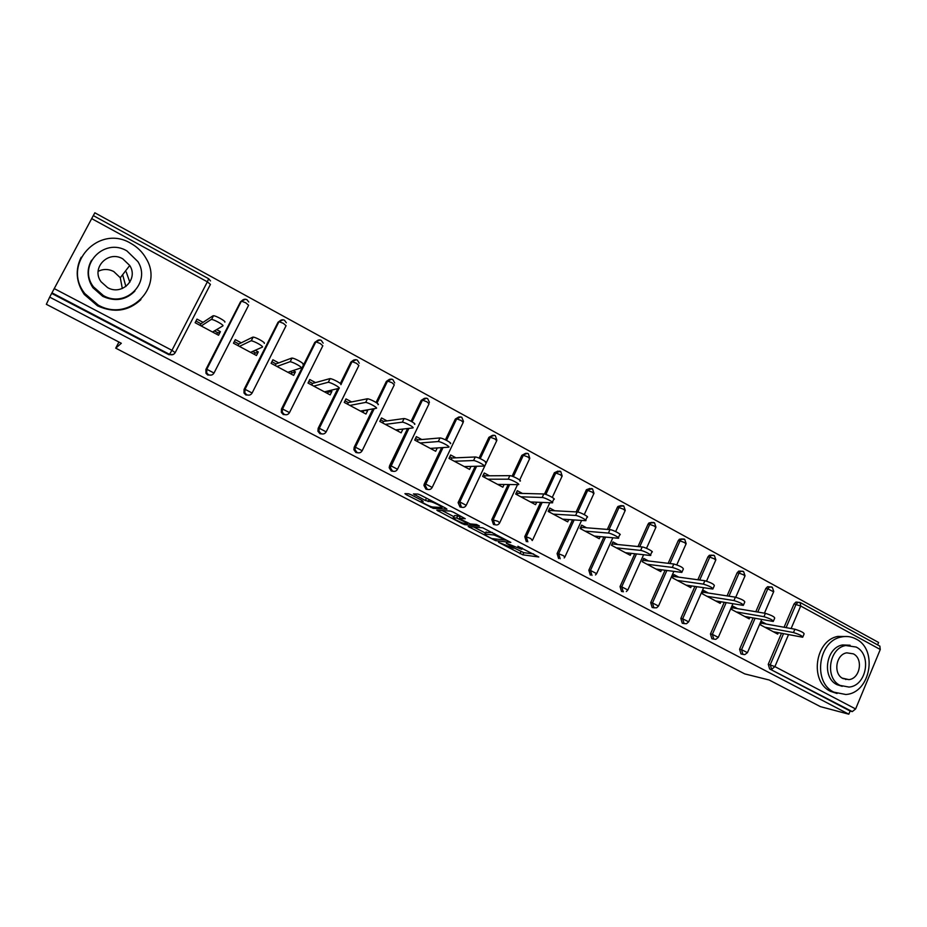 <?xml version="1.0" encoding="UTF-8"?>
<svg xmlns="http://www.w3.org/2000/svg" width="927" height="927" viewBox="0 0 927 927"><rect width="100%" height="100%" fill="white"/><g stroke="black" fill="none" stroke-linecap="round" stroke-linejoin="round"><path stroke-width="1.39" d="M498.483 542.295L522.805 554.821L538.784 556.988L517.903 546.27C521.542 548.228 522.77 549.224 521.577 549.259L506.304 543.222L509.827 545.285C513.419 547.22 514.647 548.205 513.488 548.251L498.483 542.295M126.257 272.005L129.838 282.225M411.298 494.867L408.552 493.767L404.937 493.651L406.304 494.694L433.245 508.344L446.965 509.19L445.655 508.147L420.788 495.203L417.915 494.068L413.43 493.929L425.366 500.487L430.58 501.716C433.187 501.878 444.543 507.834 441.646 507.532L432.596 506.988C430.105 506.849 418.981 501.032 421.681 501.287L423.129 501.356L421.785 500.313L411.298 494.867M848.819 714.196L820.418 706.641L769.132 679.989L744.74 673.894L115.724 348.158L121.321 343.28L46.35 304.311L49.687 297.115L848.819 714.196L850.129 711.032L852.284 711.6L769.619 668.923L850.129 711.032M468.158 526.455L495.539 540.661L510.823 542.434L482.758 527.822L468.158 526.455M461.866 523.523L436.814 510.186L450.615 511.09L453.488 512.237L465.25 518.714L459.41 518.251L460.661 519.247L470.325 523.929L476.536 524.485L479.41 525.98L464.647 524.636L461.866 523.523L462.202 522.816M195.979 321.066L200.962 323.743L200.116 325.389M214.404 330.927L218.181 332.944L220.406 331.657L216.605 329.618M234.311 341.576L238.853 344.01L238.019 345.644M252.689 351.414L255.736 353.048L258.285 351.947L255.203 350.29M271.924 361.704L276.026 363.905L275.215 365.528M290.244 371.507L292.608 372.77L295.435 371.843L293.059 370.568M308.818 381.449L312.515 383.419L311.715 385.029M327.092 391.217L328.784 392.121L331.901 391.379L330.197 390.464M345.041 400.823L348.332 402.585L347.544 404.184M363.245 410.568L367.683 410.545L366.628 409.977M380.58 419.838L383.488 421.391L382.712 422.979M398.737 429.549L402.388 429.131M415.47 438.506L418.007 439.861L417.243 441.437M449.734 456.837L451.901 457.996L451.159 459.56M483.384 474.844L485.203 475.818L484.473 477.37M516.432 492.515L517.915 493.315L517.196 494.856M548.9 509.885L550.059 510.51L549.34 512.04M580.789 526.953L581.635 527.405L580.939 528.935M612.133 543.72L611.994 545.528M642.932 560.198L642.515 561.843M118.934 342.04L115.724 348.158M879.827 646.096L880.279 649.503L855.621 708.958L852.284 711.6M877.602 644.879L878.599 642.481L94.844 212.804L93.337 215.62M49.687 297.115L93.268 215.667M778.309 632.678L777.707 634.103L760.407 624.856L761.785 621.646L766.258 624.033M173.361 354.427L168.911 354.705L169.502 354.346L51.947 292.839M51.692 293.395L168.911 354.705M769.619 668.923L768.263 664.265L781.496 633.28M784.068 627.255L794.033 603.952L795.957 602.063L798.077 602.249M211.657 375.018L207.752 375.029L205.979 373.291L205.898 369.467L240.533 301.785L242.99 299.815M249.293 395.122L245.852 394.96L244.01 393.025L244.044 389.467L278.03 322.248L280.8 320.221M286.304 414.775L283.233 414.508L281.31 412.341L281.46 409.074L314.821 342.341L317.868 340.267M322.689 434.01L319.919 433.697L317.915 431.229L318.17 428.32L337.799 388.61M340.336 383.488L350.927 362.051L353.72 360.012M358.459 452.874L355.922 452.527L353.871 449.699L354.207 447.22L372.932 408.888M376.072 402.469L386.374 381.403L389.421 379.328M393.604 471.368L391.264 471.009L389.189 467.753L389.572 465.76L407.567 428.541M411.09 421.264L421.171 400.394L424.439 398.32M428.158 489.526L425.957 489.155L423.917 485.389L424.299 483.964L441.658 447.648M445.412 439.815L455.331 419.05L458.784 416.988M462.098 507.336L460.012 506.976L458.112 502.654L475.203 466.304M479.074 458.112L488.888 437.359L492.48 435.331M495.458 524.833L493.477 524.473L491.797 519.583L508.193 484.52M512.098 476.188L521.843 455.354L525.563 453.349M526.339 541.669L524.775 536.629L540.638 502.353M544.485 494.068L554.369 472.747L558.031 471.055M558.622 558.552L557.081 553.57L572.538 519.827M576.177 511.901L586.42 489.723L589.931 488.459M590.337 575.146L588.83 570.209L603.917 536.953M607.336 529.41L617.289 507.463L617.95 506.455L621.252 505.563M623.431 591.75L621.507 591.449L620.036 586.559L634.763 553.755M637.996 546.548L648.008 524.23L648.935 522.967L652.029 522.376M653.848 607.788L652.144 607.475L650.696 602.643L665.088 570.244M668.158 563.326L678.205 540.719L679.387 539.247L682.272 538.911M683.836 623.547L682.26 623.222L680.835 618.436L694.914 586.42M697.846 579.769L707.892 556.93L709.306 555.296L711.994 555.157M713.338 639.027L711.878 638.715L710.464 633.975L724.254 602.318M727.058 595.899L737.092 572.863L738.703 571.125L741.218 571.136M742.353 654.253L740.986 653.941L739.607 649.248L753.118 617.938M755.795 611.727L765.795 588.529L767.579 586.71L769.978 586.872M737.568 608.668L733.014 606.235L731.612 609.468L749.201 618.865L749.85 617.359M708.39 593.037L703.755 590.557L702.33 593.813L720.221 603.373L720.916 601.774M678.715 577.139L674.01 574.624L672.55 577.903L690.742 587.625L691.496 585.922M648.529 560.974L643.744 558.413L642.26 561.704L660.766 571.6L661.577 569.781M617.822 544.531L612.944 541.913L611.449 545.238L630.279 555.296L631.148 553.349M586.571 527.787L581.623 525.134L580.093 528.483L599.248 538.714L600.209 536.617M554.786 510.765L549.734 508.066L548.181 511.426L567.683 521.843L568.726 519.572M522.422 493.431L517.289 490.684L515.713 494.068L535.551 504.67L536.698 502.202M489.479 475.783L484.253 472.99L482.654 476.397L502.851 487.196L504.126 484.485M455.945 457.822L450.626 454.972L448.992 458.401L469.56 469.398L470.974 466.408M421.797 439.525L416.385 436.629L414.717 440.082L435.667 451.275L437.254 447.938M387.022 420.904L381.507 417.95L379.803 421.426L401.136 432.828L402.816 429.363M351.6 401.924L345.98 398.911L344.253 402.422L365.98 414.033L367.683 410.545M315.504 382.596L309.78 379.525L308.019 383.06L330.163 394.89L331.901 391.379M278.737 362.897L272.897 359.769L271.101 363.326L293.662 375.389L295.435 371.843M241.252 342.828L235.307 339.641L233.477 343.222L256.478 355.505L258.285 351.947M203.059 322.364L196.987 319.108L195.122 322.712L218.575 335.25L220.406 331.657M513.825 547.822L523.801 552.677L533.628 553.964M473.697 526.976L485.528 533.118M491.727 538.552L506.223 540.186L494.079 534.995L485.099 534.045C483.94 534.091 485.192 535.099 488.853 537.069L491.727 538.552M485.864 532.399L492.422 532.504M453.987 516.733L442.052 510.534M453.488 517.787C450.615 517.451 461.785 523.257 464.276 523.396L467.602 523.685L466.374 522.701L456.744 518.042L453.488 517.787L454.323 516.026M460.128 516.721L457.776 515.841L456.733 518.042L457.787 515.841L454.52 515.597M419.039 494.404L428.17 499.05M441.194 506.548L442.758 506.64M773.257 631.727L802.701 637.231C802.481 635.992 799.398 634.427 793.466 632.538L794.879 629.213C800.824 631.09 803.894 632.654 804.115 633.906L802.898 636.768M794.879 629.213L761.148 623.118M793.466 632.538L764.879 627.243M744.682 616.455L773.269 621.449C773.037 620.151 769.943 618.564 763.964 616.675L765.401 613.338C771.38 615.204 774.485 616.791 774.705 618.1L773.477 620.963M765.401 613.338L732.342 607.788M763.964 616.675L736.165 611.901M715.621 600.916L743.327 605.377C743.083 604.045 739.966 602.434 733.941 600.545L735.401 597.173C741.426 599.051 744.555 600.661 744.787 602.017L743.535 604.879M735.401 597.173L703.037 592.214M733.941 600.545L706.965 596.293M686.073 585.122L712.851 589.039C712.608 587.648 709.445 586.015 703.384 584.126L704.879 580.731C710.939 582.608 714.091 584.242 714.335 585.644L713.083 588.518M704.879 580.731L673.222 576.385M703.384 584.126L677.266 580.418M656.015 569.062L681.843 572.399C681.577 570.962 678.39 569.305 672.295 567.417L673.813 563.998C679.92 565.864 683.095 567.533 683.35 568.993L682.087 571.866M673.813 563.998L643.187 560.337M672.295 567.417L647.058 564.265M625.435 552.712L650.279 555.47C653.176 555.644 643.605 550.615 640.638 550.406L642.191 546.965C645.146 547.162 654.717 552.191 651.82 552.04L650.534 554.914M642.191 546.965L612.677 544.01M640.638 550.406L616.328 547.845M856.096 639.051C851.403 636.536 846.432 635.864 841.206 637.034C818.147 641.009 812.608 682.469 833.894 692.156L845.737 694.485C870.279 693.361 878.367 649.665 856.096 639.051M847.985 636.559L837.846 636.42C814.856 640.383 809.329 681.681 830.569 691.345L837.046 693.5M842.214 686.328L837.023 684.682C821.589 677.614 825.841 647.533 842.597 644.949L850.105 645.238M856.154 647.034L845.702 645.528C828.9 648.135 824.648 678.321 840.117 685.412L848.97 687.069C866.548 685.957 872.122 654.613 856.154 647.034M842.979 678.564L848.865 679.618C860.105 678.726 863.547 658.657 853.315 653.836L846.757 652.84C835.841 654.346 832.956 673.941 842.979 678.564M845.737 679.537L846.618 679.109M98.135 271.356C103.233 268.818 108.424 268.865 113.72 271.507L120.29 277.752L122.318 288.517M130.8 243.349C98.969 223.813 61.275 264.253 84.82 293.558L98.169 305.041C128.552 322.642 164.091 287.729 146.234 258.668C142.596 252.156 137.451 247.045 130.8 243.349M81.205 257.208C75.017 269.815 76.037 282.214 84.253 294.427L97.544 305.864C114.033 313.28 128.482 311.205 140.904 299.618M134.902 291.066C125.898 300.139 115.18 301.901 102.758 296.35L92.92 287.706C87.011 278.517 86.547 269.363 91.553 260.22M126.953 250.95C104.091 237.022 77.045 265.667 93.476 286.872L103.361 295.562C125.469 308.471 151.391 282.7 137.926 261.634L126.953 250.95M107.578 287.59C121.912 296.026 138.737 279.108 129.734 265.493L122.781 258.853C108.135 249.989 90.834 268.112 101.066 281.773L107.578 287.59M125.875 286.536L122.631 274.716M594.334 536.084L618.147 538.239C621.136 538.425 611.299 533.222 608.413 533.083L609.989 529.618C612.874 529.734 622.701 534.949 619.711 534.775L618.413 537.672M609.989 529.618L581.635 527.405M608.413 533.083L585.053 531.125M562.677 519.166L585.435 520.684C588.506 520.893 578.39 515.505 575.597 515.447L577.197 511.959C580.001 511.994 590.105 517.393 587.023 517.208L585.702 520.105M577.197 511.959L550.059 510.51M575.597 515.447L553.234 514.126M530.453 501.947L552.121 502.816C555.285 503.037 544.879 497.451 542.179 497.486L543.801 493.975C546.513 493.917 556.907 499.514 553.743 499.317L552.399 502.214M543.801 493.975L517.915 493.315M542.179 497.486L520.847 496.814M497.66 484.415L518.239 484.624C521.31 484.786 510.893 479.155 508.193 479.189L509.85 475.655C512.561 475.597 522.967 481.24 519.885 481.09M499.085 484.439L498.807 485.03M509.792 475.655L485.203 475.818M508.135 479.189L487.88 479.189M464.276 466.571L483.743 466.084C486.64 466.165 476.269 460.51 473.57 460.545L475.261 456.988C477.961 456.93 488.32 462.585 485.424 462.527M466.154 466.524L465.748 467.37M475.134 456.988L451.901 457.996M473.442 460.545L454.311 461.252M430.279 448.401L448.587 447.196C451.31 447.185 440.985 441.53 438.286 441.553L440.012 437.961C442.712 437.915 453.025 443.581 450.302 443.616M432.642 448.251L432.109 449.375M439.815 437.961L418.007 439.861M438.1 441.553L420.14 442.979M395.667 429.896L412.77 427.938C415.296 427.845 405.006 422.167 402.33 422.191L404.079 418.575C406.768 418.529 417.046 424.218 414.508 424.334M398.564 429.572L397.845 431.067M403.824 418.575L383.488 421.391M402.075 422.191L385.331 424.381M360.394 411.055L376.258 408.32C378.598 408.123 368.343 402.434 365.667 402.445L367.451 398.807C370.128 398.772 380.383 404.473 378.031 404.682M363.732 410.823L362.955 412.422M367.138 398.819L348.332 402.585M365.354 402.457L349.873 405.423M324.473 391.854L339.039 388.309C341.194 388.031 330.939 382.306 328.274 382.318L330.093 378.645C332.77 378.622 343.013 384.357 340.846 384.659M328.204 391.82L327.416 393.419M329.734 378.668L312.515 383.419M327.915 382.341L313.755 386.119M287.868 372.295L301.078 367.915C303.048 367.532 292.805 361.785 290.151 361.785L292.005 358.089C294.67 358.065 304.902 363.836 302.92 364.23M292.017 372.457L291.205 374.068M291.599 358.123L276.026 363.905M289.745 361.82L276.953 366.455M250.568 352.353L262.364 347.115C264.149 346.64 253.894 340.846 251.252 340.846L253.141 337.115C255.794 337.104 266.026 342.909 264.241 343.396M255.145 352.723L254.322 354.357M252.7 337.173L238.853 344.01M250.8 340.893L239.433 346.397M212.55 332.028L222.874 325.887C224.461 325.319 214.195 319.491 211.565 319.479L213.5 315.725C216.13 315.725 226.385 321.553 224.797 322.144M217.567 332.619L216.733 334.265M213.013 315.794L200.962 323.743M211.078 319.548L201.205 325.968M880.279 649.503L800.708 606.026L791.113 628.529M788.529 634.601L774.891 666.606L855.621 708.958M800.128 602.55L800.708 606.026L794.033 603.952M768.263 664.265L774.891 666.606L771.623 669.387L770.256 664.729L783.524 633.662M54.195 288.564L171.958 350.336L207.37 281.831L91.657 218.61M175.215 352.584L210.429 284.392L207.37 281.831L208.563 278.772M169.502 354.346L171.958 350.336L175.168 352.666C173.801 354.763 171.912 355.319 169.502 354.346M786.108 627.625L796.084 604.253L798.008 602.365L799.746 602.376M739.607 649.248L741.554 649.676L742.933 654.381L744.833 654.613L747.452 652.643L741.554 649.676L755.088 618.286M757.765 612.052L767.788 588.807L773.616 591.82L764.439 613.176M771.507 586.918L769.584 586.976L767.788 588.807L765.795 588.529M710.464 633.975L712.353 634.369L726.177 602.631M728.97 596.188L739.028 573.095L737.092 572.863M680.835 618.436L682.666 618.796L696.78 586.698M699.711 580.024L709.781 557.127L707.892 556.93M650.696 602.643L652.457 602.956L666.884 570.476M669.966 563.535L680.036 540.87L678.205 540.719M620.036 586.559L621.727 586.837L636.49 553.952M639.734 546.721L649.769 524.346L648.008 524.23M588.83 570.209L590.464 570.453L605.574 537.104M609.004 529.549L618.981 507.532L617.289 507.463M557.081 553.57L558.645 553.767L574.137 519.931M577.764 512.04L587.66 490.429L586.026 490.395M524.775 536.629L526.269 536.779L542.168 502.422M545.864 494.439L555.783 473.013L554.219 473.025M513.349 476.64L523.326 455.296L527.88 456.953L529.618 458.726L519.676 480.024M517.533 484.612L499.827 522.538M491.878 519.387L493.303 519.491L509.653 484.543L493.21 519.699L494.891 524.601C496.93 525.4 498.529 524.821 499.688 522.84L497.845 521.275L491.797 519.583M527.393 453.361L521.843 455.354M480.209 458.61L490.302 437.254L494.844 438.9L496.698 440.742L466.374 505.018M458.401 501.831L459.734 501.889L476.582 466.269M494.392 435.308L488.888 437.359M463.5 421.449L461.797 417.289C459.78 416.443 458.1 416.976 456.756 418.877L461.194 420.51L463.187 422.445L432.306 487.185M424.299 483.964L425.563 483.975L442.955 447.567M446.432 440.313L456.663 418.888L455.331 419.05M429.444 402.353L427.625 398.587C425.586 397.741 423.894 398.262 422.55 400.163L426.93 401.797L429.05 403.801L397.613 469.016M389.572 465.76L390.754 465.725L408.784 428.401M411.994 421.773L422.422 400.174L421.171 400.394M394.693 382.932L392.816 379.537C390.765 378.68 389.062 379.201 387.706 381.113L392.028 382.724L394.299 384.821L362.272 450.51M354.207 447.22L355.296 447.127L374.068 408.691M376.86 402.99L387.544 381.124L386.374 381.403M359.27 363.21L357.358 360.128C355.296 359.259 353.581 359.78 352.202 361.692L356.478 363.303L358.888 365.481L326.269 431.658M318.17 428.32L319.166 428.181L338.842 388.355M340.939 384.126L352.005 361.727L350.927 362.051M323.152 343.152L321.24 340.36C319.155 339.479 317.428 340 316.037 341.912L320.255 343.511L322.828 345.783L289.572 412.457M281.46 409.074L282.364 408.877L315.806 341.947L314.821 342.341M286.327 322.758L284.427 320.209C282.329 319.328 280.58 319.838 279.178 321.762L283.349 323.338L286.072 325.713L252.179 392.874M244.044 389.467L244.844 389.201L278.923 321.808L278.03 322.248M248.784 302.017L246.906 299.676C244.786 298.784 243.013 299.294 241.599 301.217L245.725 302.781L248.61 305.25L214.067 372.921M205.898 369.467L240.533 301.785M713.767 639.12L715.899 639.306L718.309 637.37L712.353 634.369L713.767 639.12M742.794 571.206L740.638 571.356L739.028 573.095L743.651 574.844L744.902 576.154L735.748 597.243M684.091 623.593L686.513 623.709L688.668 621.843L682.666 618.796L684.091 623.593M713.593 555.227L711.194 555.493L709.781 557.127L714.393 558.865L715.702 560.221L706.525 581.136M653.917 607.811L656.664 607.799L658.518 606.049L652.457 602.956L653.917 607.811M683.883 538.981L681.218 539.398L680.036 540.87L684.636 542.596L686.003 544.022L676.78 564.844M623.211 591.739L621.727 586.837L627.846 589.989L626.339 591.553M653.674 522.446L650.696 523.083L649.769 524.346L654.369 526.061L655.795 527.556L646.501 548.332M591.971 575.4L590.464 570.453L596.64 573.639L595.528 574.949M622.932 505.621L619.653 506.524L618.981 507.532L623.57 509.236L625.065 510.789L615.667 531.577M560.186 558.761L558.645 553.767L563.21 555.574L564.891 557L564.184 557.95M591.646 488.506L587.66 490.429L592.237 492.11L593.801 493.732L584.265 514.601M527.834 541.832L526.269 536.779L530.823 538.575L532.272 540.557M559.804 471.09L555.783 473.013L560.348 474.694L561.994 476.385L552.283 497.393M529.804 458.32L528.32 453.709C526.316 452.863 524.659 453.396 523.349 455.296L513.361 476.652M461.356 507.057C463.43 507.88 465.053 507.289 466.235 505.308L459.734 501.889L461.356 507.057M496.895 440.221L495.354 435.667C493.349 434.821 491.681 435.354 490.348 437.243L480.244 458.622M427.22 489.189C429.317 490.024 430.974 489.444 432.179 487.44L425.563 483.975L425.18 485.412L427.22 489.189M460.8 416.93L456.663 418.888L446.501 440.348M392.434 470.986C394.589 471.843 396.269 471.275 397.498 469.259L390.754 465.725L390.36 467.718L392.434 470.986M426.582 398.216L422.422 400.174L412.086 421.831M357.011 452.457C359.201 453.326 360.916 452.758 362.167 450.731L355.296 447.127L354.948 449.618L357.011 452.457M391.715 379.155L387.544 381.124L376.976 403.071M320.916 433.569C323.152 434.462 324.902 433.894 326.165 431.855L319.166 428.181L318.911 431.09L320.916 433.569M356.2 359.734L352.005 361.727L341.043 384.299M284.149 414.323C286.42 415.238 288.193 414.67 289.491 412.619L282.364 408.877L282.214 412.156L284.149 414.323M320.012 339.954L315.806 341.947L282.573 408.877L282.214 412.156L281.31 412.341M246.663 394.717C248.981 395.655 250.788 395.087 252.109 393.013L244.844 389.201L244.809 392.781L246.663 394.717M283.117 319.792L278.923 321.808L245.087 389.201L244.809 392.781L244.01 393.025M208.459 374.728C210.811 375.678 212.665 375.122 214.01 373.036L206.605 369.155L206.686 372.99L208.459 374.728M245.493 299.236L241.321 301.263L206.86 369.131L206.686 372.99L205.979 373.291M523.801 552.677L522.805 554.821M520.997 551.553L520.012 553.697M496.026 539.607L495.539 540.661M469.746 526.606L469.363 527.417M494.694 533.685L494.079 534.995M486.13 531.866L485.111 534.045L486.107 531.866M438.517 510.302L438.1 511.194M460.452 516.038L459.41 518.251M465.203 523.477L464.647 524.636L465.192 523.477M422.075 500.464L421.681 501.287M431.032 500.534L430.476 501.716M429.166 499.572L428.204 501.6M426.432 498.251L425.366 500.487M415.284 493.987L414.809 494.995M433.222 508.332L433.824 507.057L433.245 508.344M430.823 506.513L430.476 507.243M406.779 493.709L406.304 494.694M879.92 646.154L800.522 602.689L795.957 602.063M210.51 280.916L208.668 278.749L93.303 215.597M747.556 652.411L761.727 619.456M773.767 591.496L772.284 587.231L767.579 586.71M718.413 637.127L732.921 603.72M745.053 575.818L743.581 571.53L738.703 571.125M688.773 621.588L703.639 587.706M715.864 559.885L714.393 555.551L709.306 555.296M658.633 605.783L673.883 571.38M686.165 543.674L684.705 539.294L679.387 539.247M627.961 589.711L643.628 554.74M655.968 527.185L654.508 522.77L648.935 522.967M596.768 573.361L612.863 537.764M625.25 510.406L623.778 505.957L617.95 506.455M565.018 556.71L581.6 520.429M593.987 493.349L592.515 488.842L586.42 489.723M532.712 539.781L549.827 502.724M562.179 475.98L560.708 471.426L554.369 472.747M476.64 466.258L459.456 502.724L458.112 502.654M443.048 447.556L425.18 485.412L423.917 485.389M408.923 428.378L390.36 467.718L389.189 467.753M374.241 408.668L355.447 447.127L354.948 449.618L353.871 449.699M339.062 388.309L319.351 428.181L318.911 431.09L317.915 431.229M514.103 546.918L513.732 547.73M522.156 547.996L521.82 548.714M431.125 500.58L430.58 501.716M429.143 499.549L428.158 501.6M841.206 637.034L837.846 636.42M842.597 644.949L845.702 645.528M842.214 678.112L848.865 679.618M84.82 293.558L84.253 294.427M92.92 287.706L93.476 286.872M120.29 277.752L129.734 265.493M508.193 479.189L509.85 475.655M473.57 460.545L475.261 456.988M438.286 441.553L440.012 437.961M402.33 422.191L404.079 418.575M365.667 402.445L367.451 398.807M328.274 382.318L330.093 378.645M290.151 361.785L292.005 358.089M251.252 340.846L253.141 337.115M211.565 319.479L213.5 315.725"/></g></svg>
